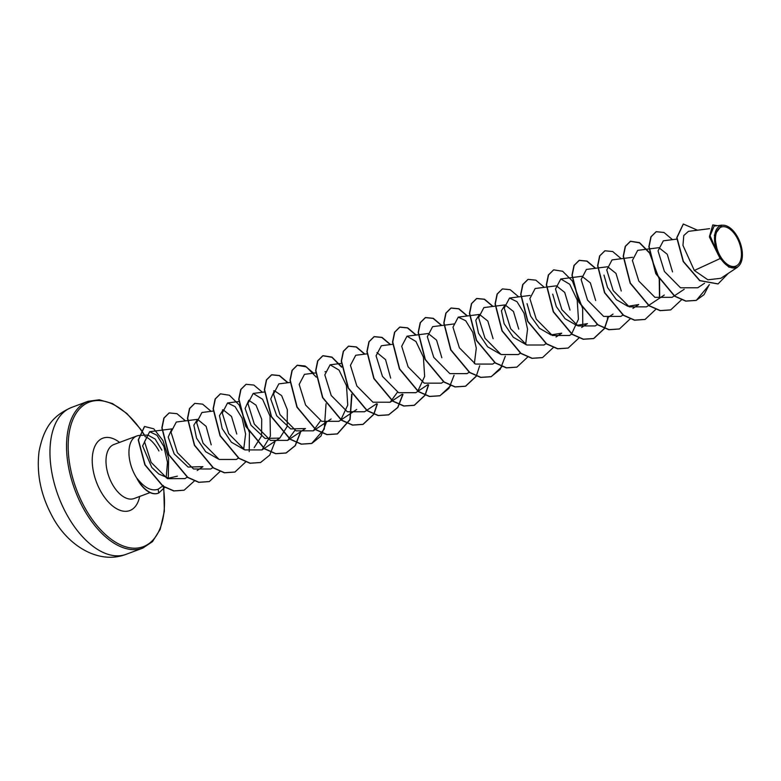 <?xml version="1.0" encoding="UTF-8"?>
<svg xmlns="http://www.w3.org/2000/svg" width="781" height="781" viewBox="0 0 781 781"><rect width="100%" height="100%" fill="white"/><g stroke="black" fill="none" stroke-linecap="round" stroke-linejoin="round"><path stroke-width="1.17" d="M737.108 237.912A20.833 11.51 -110.4 0 1 738.143 264.554A20.833 11.51 -110.4 0 1 719.789 255.309A20.833 11.51 -110.4 0 1 718.745 228.677A20.833 11.51 -110.4 0 1 737.108 237.912M737.742 237.278A22.356 12.34 -110.4 0 1 741.95 259.458A22.356 12.34 -110.4 0 1 719.155 255.943A22.356 12.34 -110.4 0 1 715.767 230.971A22.356 12.34 -110.4 0 1 730.274 228.072A22.356 12.34 -110.4 0 1 737.742 237.278M709.578 228.667L688.442 231.352L683.775 235.53L682.955 245.371L694.319 270.47L707.908 279.803L720.863 278.3L737.537 267.219L729.015 267.219L720.15 258.56L709.451 237.053L712.77 224.928L709.538 236.204L718.823 255.885M138.588 435.515A28.829 15.923 69.6 0 0 136.88 435.964A28.829 15.923 69.6 0 0 134.947 475.024A28.829 15.923 69.6 0 0 137.183 478.733L137.075 478.773A27.403 15.132 69.6 0 0 137.202 479.017A27.403 15.132 69.6 0 0 158.153 493.25A27.403 15.132 69.6 0 0 158.26 493.211M137.183 478.733L137.183 478.499A27.403 15.132 69.6 0 0 137.417 478.929A27.403 15.132 69.6 0 0 158.367 493.172A27.403 15.132 69.6 0 0 158.719 493.026L158.143 489.238L162.809 485.948M177.385 476.166L168.559 478.167L158.787 474.008L151.768 467.438L142.62 445.941L147.892 435.095L155.165 439.049L161.872 450.159M137.183 478.499C144.495 487.852 151.485 491.434 158.143 489.238M158.924 450.949A28.829 15.923 69.6 0 0 144.856 436.433M147.892 435.076L139.692 435.407A28.829 15.923 69.6 0 0 138.793 435.486M694.319 270.47L720.15 258.56M658.91 247.675L667.257 254.284L672.539 271.915M632.942 308.368L638.682 304.561L627.846 306.308L616.336 299.64L607.55 287.506L603.967 275.058M607.647 266.751L615.984 273.379L621.266 291.001M571.643 333.838L578.438 319.214L577.198 299.933L569.74 284.264L560.787 278.973L582.011 276.279L590.368 282.898L595.649 300.519M581.679 327.444L587.419 323.627L576.612 325.384L565.063 318.707L556.326 306.601L552.704 294.144M556.384 285.826L564.722 292.416L570.013 310.067M556.043 336.982L561.783 333.165L550.966 334.922L539.446 328.264L530.65 316.11L527.068 303.672M525.945 344.577L513.293 337.255L504.135 323.705L501.431 310.721L505.112 304.893L513.459 311.492L518.75 329.113M500.328 354.125L487.666 346.832L478.509 333.262L475.805 320.249L479.485 314.431L487.822 321.05L493.094 338.69M417.845 391.066L424.649 376.413L423.4 357.112L415.951 341.502L406.989 336.201L428.222 333.507L436.559 340.116L441.851 357.757M376.95 352.582L385.56 359.631L390.656 378.102M289.878 438.893L305.459 428.544L290.678 428.915L276.728 415.785L270.734 398.945L274.424 390.734L281.638 395.625L287.32 409.693L287.193 426.426L279.823 438.082L265.023 438.434L251.072 425.294L245.097 408.473L248.788 400.272L256.022 405.173L261.713 419.212L261.567 435.944L254.196 447.62M243.994 449.495L231.352 442.183L222.175 428.613L219.481 415.638L223.161 409.81L231.508 416.419L236.789 434.041M218.368 459.043L205.706 451.74L196.558 438.18L193.844 425.167L197.525 419.348L206.125 426.377L211.212 444.838M202.914 466.667L188.133 467.058L174.183 453.907L168.208 437.096L171.898 428.886L149.659 431.698L144.534 441.763L151.143 462.391L167.515 478.694L184.999 478.597L187.352 477.045M166.197 477.699L167.485 462.303L163.893 446.556L156.971 435.271L149.659 431.698M197.525 419.348L176.301 422.033L171.019 432.118L177.433 452.736L193.532 469L210.733 468.99L212.988 467.507M213.135 411.079L201.928 412.495L196.646 422.58L203.07 443.208L219.168 459.462L236.37 459.453L238.615 457.969M243.672 449.436L245.595 434.021L242.09 418.118L235.052 406.598L227.564 402.967L222.282 413.032L228.687 433.64L244.785 449.924L262.006 449.915L270.392 436.149L270.041 416.136L262.582 399.257L253.2 393.429L247.909 403.474L254.303 424.083L270.411 440.377L287.633 440.377L294.974 430.263M278.827 383.891L273.545 393.956L279.949 414.574L296.058 430.848L313.269 430.848L320.6 420.725M315.875 372.898L304.463 374.343L299.172 384.428L305.596 405.056L321.713 421.32L338.895 421.31L340.975 419.924M340.946 419.68L347.75 405.066L346.5 385.726L339.042 370.096L330.099 364.815L324.808 374.88L331.222 395.498L347.33 411.772L364.532 411.772L366.611 410.386M366.924 353.852L355.726 355.277L350.435 365.332L356.839 385.941L372.937 402.225L390.168 402.235L397.5 392.111M392.56 344.314L381.362 345.739L376.071 355.804L382.475 376.413L398.583 392.687L415.795 392.697L417.874 391.32M406.989 336.201L401.707 346.266L408.121 366.894L424.229 383.159L441.431 383.159L443.676 381.665M443.823 325.238L432.625 326.663L427.334 336.728L433.748 357.347L449.856 373.63L467.058 373.621L469.137 372.244M474.36 363.595L476.293 348.17L472.778 332.286L465.74 320.766L458.252 317.125L452.97 327.19L459.374 347.799L475.483 364.083L492.694 364.083L494.773 362.706M495.086 306.162L483.888 307.587L478.607 317.662L485.011 338.28L501.109 354.545L518.33 354.545L520.576 353.051M525.633 344.519L527.556 329.152L524.041 313.201L517.012 301.7L509.524 298.049L504.233 308.124L510.647 328.742L526.755 345.017L543.957 345.007L546.036 343.63M546.358 287.096L535.151 288.511L529.869 298.576L536.274 319.185L552.382 335.469L569.593 335.469L571.672 334.092M560.787 278.973L555.496 289.029L561.9 309.637L578.008 325.931L595.22 325.931L597.299 324.554M597.621 268.02L586.414 269.435L581.132 279.51L587.546 300.119L603.645 316.403L620.856 316.393L622.935 315.016M623.248 258.482L612.05 259.897L606.759 269.982L613.192 290.61L629.291 306.865L646.492 306.855L648.572 305.478M648.884 248.944L637.687 250.359L632.395 260.434L638.809 281.053L654.908 297.327L672.119 297.317L684.205 289.292M676.776 239.113L663.313 240.821L658.032 250.877L664.426 271.485L680.524 287.779L697.755 287.779L704.56 283.259M714.107 226.109L710.095 235.774L718.09 254.616L714.351 235.179L721.917 225.123L714.098 226.09M683.248 224.088L676.756 237.727L683.209 261.547L699.688 280.662L717.993 283.942M697.492 230.2L683.355 224.04L676.971 237.649L683.424 261.469L699.893 280.584L718.1 283.903L728.253 273.389M717.427 225.67L712.77 224.928M709.236 284.655L704.032 294.671L696.125 300.431L685.728 301.124L674.589 296.204L655.786 273.653L648.865 246.679L650.876 236.868L656.099 231.742M670.606 309.93L660.101 310.662L648.962 305.742L630.16 283.191L623.228 256.217L625.239 246.405L630.355 241.319L639.473 242.813L649.187 252.712M659.262 279.774L659.467 296.956M644.969 319.468L634.465 320.2L623.316 315.28L604.523 292.719L597.602 265.745L599.613 255.934L604.836 250.818M619.333 329.006L608.829 329.738L597.69 324.818L578.887 302.257L571.965 275.283L573.976 265.481L579.092 260.395L586.853 261.157L595.347 268.303M607.862 318.072L604.484 328.284M604.406 328.42L593.599 338.583L583.202 339.276L572.063 334.356L553.26 311.804L546.329 284.831L548.34 275.019L553.563 269.894M568.07 348.082L557.566 348.814L546.427 343.894L527.624 321.333L520.702 294.359L522.714 284.548L527.936 279.432M542.434 357.62L531.929 358.342L520.79 353.432L501.988 330.871L495.066 303.897L497.087 294.086L502.31 288.96M516.807 367.158L506.303 367.88L495.164 362.97L476.361 340.418L469.43 313.435L471.451 303.633L476.566 298.547L484.327 299.299L492.811 306.455M505.336 356.224L500.211 369.345L491.073 376.735L480.676 377.418L469.527 372.508L450.725 349.956L443.803 322.973L445.814 313.161L450.93 308.075L458.691 308.837L467.184 315.993M479.7 365.762L476.322 375.973M476.244 376.11L465.437 386.273L455.03 386.956L443.891 382.046L425.098 359.485L418.167 332.511L420.188 322.699L425.303 317.613L433.065 318.375L441.548 325.531M454.073 375.3L448.938 388.421L439.801 395.811L429.404 396.494L418.265 391.584L399.462 369.022L392.54 342.049L394.551 332.237L399.667 327.151L407.428 327.913L415.922 335.069M428.437 384.838L425.049 395.049M424.981 395.186L414.174 405.349L403.777 406.032L392.638 401.122L373.835 378.57L366.904 351.587L368.915 341.775L374.031 336.689L381.792 337.451L390.285 344.606M402.801 394.376L397.675 407.497L388.538 414.887L378.141 415.57L367.002 410.66L348.199 388.098L341.277 361.125L343.289 351.313L348.404 346.227L356.165 346.989L364.659 354.144M377.174 403.914L373.787 414.125M373.718 414.262L362.901 424.425L352.504 425.108L341.365 420.188L322.563 397.636L315.641 370.653L317.652 360.851L322.778 355.765L331.886 357.259L341.6 367.168M351.675 394.22L349.937 419.524L337.275 433.963L326.878 434.646L315.729 429.735L296.936 407.174L290.005 380.201L292.026 370.389L297.141 365.303L306.406 366.885L316.246 377.116M326.038 403.757L324.31 429.052L311.648 443.491L301.241 444.184L290.102 439.273L271.3 416.712L264.378 389.739L266.389 379.927L271.505 374.841L279.266 375.602L287.759 382.758M300.275 432.518L295.15 445.639L286.012 453.029L275.605 453.722L264.466 448.802L245.664 426.25L238.742 399.267L240.763 389.465L245.986 384.34M260.483 462.528L249.969 463.26L238.83 458.34L220.037 435.788L213.115 408.805L215.126 399.003L220.349 393.878M234.856 472.066L224.352 472.798L213.203 467.887L194.41 445.326L187.479 418.352L189.49 408.541L194.713 403.416M209.22 481.604L198.716 482.336L187.577 477.416L168.774 454.864L161.843 427.89L163.864 418.079L169.086 412.954M184.023 490.234L173.724 490.966L162.917 486.251L144.895 464.92L138.217 439.976L144.456 426.533M709.412 284.684L696.34 300.353L685.943 301.046L674.804 296.126L656.001 273.575L649.079 246.601L651.09 236.789L656.206 231.703L663.987 232.474L672.5 239.66M681.452 299.865L670.713 309.891L660.316 310.584L649.167 305.664L630.365 283.113L623.443 256.139L625.454 246.327L630.57 241.241L639.541 242.647L649.138 252.234M649.402 252.634L659.476 279.696M659.554 280.223L659.672 296.917M655.884 309.266L645.077 319.429L634.67 320.122L623.531 315.202L604.738 292.641L597.807 265.667L599.828 255.856L604.943 250.779L612.724 251.55L621.227 258.736M630.257 318.804L619.44 328.967L609.043 329.65L597.904 324.74L579.102 302.179L572.18 275.205L574.191 265.394L579.307 260.317L587.087 261.088L595.6 268.274M608.057 318.121L604.621 328.342M604.553 328.479L593.814 338.505L583.417 339.188L572.278 334.278L553.475 311.726L546.544 284.753L548.555 274.941L553.67 269.855L562.642 271.261L572.239 280.848M572.512 281.248L582.577 308.31M582.655 308.837L582.772 325.55M578.916 338.017L568.178 348.043L557.78 348.726L546.641 343.816L527.839 321.255L520.917 294.281L522.928 284.469L528.044 279.383L535.825 280.154L544.337 287.349M553.29 347.555L542.541 357.581L532.144 358.264L521.005 353.354L502.203 330.793L495.281 303.819L497.292 294.007L502.417 288.921L510.188 289.692L518.701 296.887M527.653 357.093L516.915 367.119L506.518 367.802L495.379 362.892L476.576 340.331L469.645 313.357L471.665 303.545L476.781 298.459L484.562 299.23L493.065 306.425M502.095 366.494L491.288 376.657L480.881 377.34L469.742 372.43L450.94 349.878L444.018 322.895L446.029 313.083L451.145 307.997L458.925 308.768L467.438 315.963M476.39 376.169L465.652 386.195L455.245 386.878L444.106 381.968L425.303 359.406L418.382 332.433L420.403 322.621L425.518 317.535L433.299 318.306L441.802 325.501M450.832 385.57L440.015 395.733L429.618 396.416L418.47 391.506L399.677 368.944L392.755 341.971L394.766 332.159L399.882 327.073L407.662 327.844L416.175 335.039M428.623 384.896L425.196 395.108M425.128 395.245L414.389 405.261L403.992 405.954L392.853 401.043L374.05 378.492L367.119 351.509L369.13 341.697L374.245 336.611L382.026 337.382L390.539 344.567M402.996 394.425L397.861 407.457L388.753 414.799L378.355 415.492L367.216 410.581L348.414 388.02L341.482 361.047L343.503 351.235L348.619 346.149L356.4 346.92L364.903 354.105M377.36 403.962L373.933 414.184M373.855 414.311L363.116 424.347L352.719 425.03L341.58 420.11L322.778 397.549L315.856 370.575L317.867 360.773L322.983 355.687L331.954 357.093L341.551 366.689M351.958 394.678L350.073 419.651L337.49 433.875L327.083 434.568L315.944 429.657L297.151 407.096L290.22 380.122L292.231 370.311L297.346 365.225L305.127 365.996L313.64 373.181M326.097 423.038L320.962 436.071L311.863 443.413L301.456 444.106L290.317 439.195L271.515 416.634L264.593 389.66L266.604 379.849L271.72 374.763L279.5 375.534L288.013 382.719M300.47 432.576L295.335 445.609L286.227 452.951L275.82 453.644L264.681 448.724L245.878 426.172L238.957 399.189L240.968 389.387L246.093 384.301L253.864 385.072L262.377 392.257M274.834 442.114L269.699 455.147L260.59 462.489L250.184 463.182L239.045 458.262L220.252 435.7L213.32 408.727L215.341 398.925L220.457 393.839L229.429 395.245L239.015 404.831M239.289 405.232L249.354 432.293M249.432 432.83L249.198 451.652M245.771 461.864L234.964 472.027L224.557 472.72L213.418 467.809L194.615 445.248L187.694 418.274L189.705 408.463L194.82 403.377L202.601 404.148L211.114 411.333M220.135 471.402L209.328 481.565L198.93 482.258L187.791 477.337L168.989 454.786L162.058 427.803L164.078 418.001L169.194 412.915L176.975 413.686L185.478 420.871M194.43 480.911L184.131 490.195L173.938 490.888L163.131 486.163L145.11 464.841L138.432 439.898L144.563 426.494L153.75 428.798L162.926 440.552L168.589 458.076L168.296 478.138M164.879 487.285L158.719 493.026M66.278 513.595A78.344 43.267 69.6 0 0 126.161 554.305C98.796 564.917 67.283 545.821 51.741 515.411C40.632 494.432 36.404 473.149 39.05 451.545C44.371 423.966 55.851 414.477 71.52 407.457A78.344 43.267 69.6 0 0 66.278 513.595M126.161 554.305L142.728 548.135A78.344 43.267 -110.4 0 1 82.845 507.425A78.344 43.267 -110.4 0 1 88.097 401.297L71.52 407.457M163.151 485.675A77.163 42.613 -110.4 0 1 163.229 486.241M163.268 486.485A77.163 42.613 -110.4 0 1 163.61 488.935M163.629 489.101A77.163 42.613 -110.4 0 1 140.072 547.627A77.163 42.613 -110.4 0 1 84.25 506.596A77.163 42.613 -110.4 0 1 77.407 411.47A77.163 42.613 -110.4 0 1 140.687 429.677M150.059 492.586L134.039 498.551A28.829 15.923 -110.4 0 1 111.995 483.566A28.829 15.923 -110.4 0 1 113.928 444.506L136.88 435.964M139.682 496.443A38.62 21.331 -110.4 0 1 100.271 490.497A38.62 21.331 -110.4 0 1 94.442 447.298A38.62 21.331 -110.4 0 1 119.581 442.407M140.775 429.794A77.163 42.613 -110.4 0 1 144.378 435.222M142.728 548.135L152.49 541.643L160.173 529.401L164.361 511.252L163.815 488.857M163.795 488.672L163.512 486.641M163.473 486.397L163.346 485.518M658.217 247.762L649.099 248.914M664.309 295.023L648.738 305.371M632.59 257.291L623.463 258.452M606.954 266.829L597.836 267.99M613.056 314.089L607.306 317.906M555.691 285.905L546.573 287.066M530.055 295.443L520.937 296.604M520.722 296.624L509.524 298.049M504.428 304.98L495.3 306.142M479.485 314.431L469.674 315.68M469.459 315.7L458.252 317.125M453.849 323.969L444.038 325.218M427.881 384.672L418.04 391.203M402.244 394.21L390.168 402.235M376.618 403.748L366.777 410.279M341.297 363.39L330.09 364.815M356.722 409.469L341.151 419.817M325.687 371.658L324.994 371.746M331.095 419.006L315.514 429.355M315.348 429.462L313.269 430.848M290.249 382.436L278.827 383.881M289.712 439L287.633 440.386M274.424 390.734L273.731 390.822M264.613 391.974L253.2 393.419M279.823 438.082L262.006 449.924M238.986 401.512L227.564 402.957M223.161 409.81L222.468 409.898M202.933 466.687L197.193 470.504M144.622 435.212L140.902 429.589M140.824 429.472L126.903 413.51L112.454 403.533L99.246 399.794L88.097 401.297"/></g></svg>
